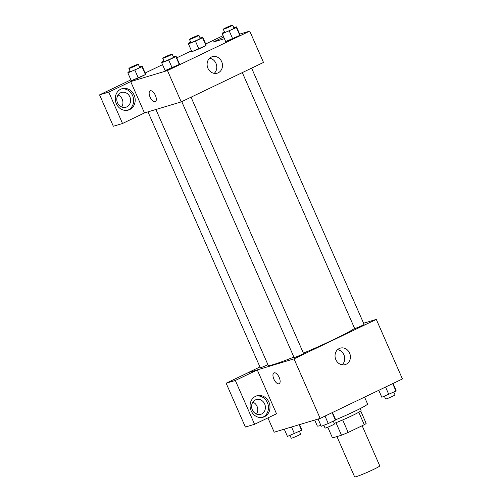 <?xml version="1.0" encoding="UTF-8"?>
<svg xmlns="http://www.w3.org/2000/svg" width="502" height="502" viewBox="0 0 502 502"><rect width="100%" height="100%" fill="white"/><g stroke="black" fill="none" stroke-linecap="round" stroke-linejoin="round"><path stroke-width="0.75" d="M336.942 436.577L354.644 476.9A13.717 0.878 -23.7 0 0 367.558 472.194A13.717 0.878 -23.7 0 0 379.769 465.875L362.149 425.734M358.786 412.236L364.264 424.723L348.168 432.435A18.423 1.18 -23.7 0 1 341.473 435.215L332.487 437.913L327.775 427.183M364.264 424.723A18.423 1.18 -23.7 0 0 366.159 423.381L360.725 411M360.229 408.565L361.089 410.529A18.863 1.211 156.3 0 1 352.191 415.612A18.863 1.211 156.3 0 1 334.244 423.393M342.678 419.929L348.168 432.435M335.989 422.709L341.473 435.215M314.704 420.042L317.32 426.003A27.434 1.757 -23.7 0 0 320.878 425.382M335.443 419.879A27.434 1.757 -23.7 0 0 367.564 403.953L364.565 397.113M363.58 323.232L376.299 319.416L402.435 378.954L320.157 418.411L274.199 432.197L267.917 417.89M279.225 377.491A5.999 2.774 64.4 0 1 279.137 383.71A5.999 2.774 64.4 0 1 274.042 379.493A5.999 2.774 64.4 0 1 273.948 372.886A5.999 2.774 64.4 0 1 279.225 377.491M257.275 369.949L276.514 413.773L254.57 424.29L235.338 380.472L257.275 369.949L248.063 372.653L259.954 366.956M376.299 319.416L294.021 358.867L320.157 418.411M294.021 358.867L248.063 372.653M273.948 372.886A5.999 2.774 -115.6 0 0 274.048 379.493A5.999 2.774 -115.6 0 0 279.137 383.71M264.51 416.679A11.144 9.858 -106.7 0 1 263.243 417.175A11.144 9.858 -106.7 0 1 250.598 409.331A11.144 9.858 -106.7 0 1 256.836 395.821A11.144 9.858 -106.7 0 1 269.241 402.937A11.144 9.858 -106.7 0 1 264.51 416.679M262.464 417.369A11.144 9.858 73.3 0 0 262.979 417.143A11.144 9.858 73.3 0 0 267.855 403.821A11.144 9.858 73.3 0 0 256.083 396.084M252.337 409.914A7.718 6.827 -106.7 0 1 256.29 399.567A7.718 6.827 -106.7 0 1 264.679 403.997A7.718 6.827 -106.7 0 1 260.726 414.345A7.718 6.827 -106.7 0 1 252.337 409.914M252.882 402.115A7.718 6.827 -106.7 0 1 257.018 406.294A7.718 6.827 -106.7 0 1 256.478 414.094M235.338 380.472L226.145 383.227L248.082 372.704M254.57 424.29L245.378 427.051L226.145 383.227M346.179 364.239A8.603 7.612 -106.7 0 1 345.2 364.615A8.603 7.612 -106.7 0 1 335.436 358.56A8.603 7.612 -106.7 0 1 340.256 348.137A8.603 7.612 -106.7 0 1 349.825 353.628A8.603 7.612 -106.7 0 1 346.179 364.239M342.151 364.816A8.603 7.612 73.3 0 0 344.316 355.899A8.603 7.612 73.3 0 0 337.601 349.649M242.322 72.595L354.663 328.509A5.145 0.333 -23.7 0 0 355.259 328.415A5.145 0.333 -23.7 0 0 360.624 326.244A5.145 0.333 -23.7 0 0 364.082 324.374L251.609 68.146M147.977 111.871L260.281 367.696A5.145 0.333 -23.7 0 0 260.877 367.602A5.145 0.333 -23.7 0 0 267.911 364.634M181.768 101.636L294.103 357.549A5.145 0.333 -23.7 0 0 294.699 357.449A5.145 0.333 -23.7 0 0 300.064 355.278A5.145 0.333 -23.7 0 0 303.528 353.414L191.049 97.181M155.909 109.492L268.219 365.337A48.01 3.075 -23.7 0 0 273.785 364.446A48.01 3.075 -23.7 0 0 293.902 357.079M303.415 353.157A48.01 3.075 -23.7 0 0 354.607 328.39M239.68 34.13L249.739 31.105L263.5 62.443L181.222 101.9L144.45 112.931L122.532 123.498L108.758 92.111L130.696 81.594L144.45 112.931M121.666 106.989A7.718 6.827 73.3 0 0 122.206 99.189A7.718 6.827 73.3 0 0 118.07 95.004M122.532 123.498L113.339 126.259L99.565 94.872L130.909 79.837M223.095 35.642L205.72 43.969M191.469 50.802L176.786 57.843M162.535 64.676L145.16 73.003M129.867 96.886A7.718 6.827 -106.7 0 1 125.914 107.24A7.718 6.827 -106.7 0 1 117.524 102.803A7.718 6.827 -106.7 0 1 121.478 92.456A7.718 6.827 -106.7 0 1 129.867 96.886M127.652 110.258A11.144 9.858 73.3 0 0 128.167 110.032A11.144 9.858 73.3 0 0 133.043 96.71A11.144 9.858 73.3 0 0 121.271 88.98M129.698 109.574A11.144 9.858 -106.7 0 1 128.43 110.063A11.144 9.858 -106.7 0 1 115.786 102.22A11.144 9.858 -106.7 0 1 122.024 88.71A11.144 9.858 -106.7 0 1 134.429 95.826A11.144 9.858 -106.7 0 1 129.698 109.574M223.691 37.004L212.973 42.143L224.438 38.698M108.758 92.111L99.565 94.872M139.55 67.073L142.116 66.069L145.555 73.907L145.442 74.578L138.314 77.998L131.298 80.74L127.866 72.903L127.985 72.232L130.125 71.202M173.378 56.927L175.945 55.923L179.383 63.754L179.27 64.432L172.142 67.845L165.127 70.594L161.694 62.756L161.807 62.079L163.953 61.049M233.932 27.886L236.498 26.882L239.937 34.72L239.824 35.391L232.696 38.811L225.68 41.553L222.248 33.716L222.367 33.044L224.507 32.015M200.11 38.039L202.676 37.035L206.115 44.866L205.996 45.544L198.874 48.958L191.858 51.706L188.426 43.869L188.539 43.191L190.685 42.168M249.739 31.105L167.461 70.562L130.696 81.594M207.916 68.234A8.603 7.612 -106.7 0 1 212.321 56.695A8.603 7.612 -106.7 0 1 222.079 62.75A8.603 7.612 -106.7 0 1 217.266 73.173A8.603 7.612 -106.7 0 1 207.916 68.234M167.461 70.562L181.222 101.9M214.216 73.374A8.603 7.612 73.3 0 0 216.381 64.457A8.603 7.612 73.3 0 0 209.667 58.207M155.419 95.455A5.999 2.774 64.4 0 1 155.331 101.668A5.999 2.774 64.4 0 1 150.236 97.457A5.999 2.774 64.4 0 1 150.142 90.843A5.999 2.774 64.4 0 1 155.419 95.455M150.142 90.843A5.999 2.774 -115.6 0 0 150.242 97.457A5.999 2.774 -115.6 0 0 155.331 101.668M236.498 26.882L236.386 27.56L222.248 33.716M223.29 29.235L224.664 32.366A5.145 0.333 -23.7 0 0 229.508 30.603A5.145 0.333 -23.7 0 0 234.083 28.231L232.708 25.1A5.145 0.333 -23.7 0 0 232.112 25.194A5.145 0.333 -23.7 0 0 226.747 27.365A5.145 0.333 -23.7 0 0 223.29 29.235A5.145 0.333 -23.7 0 0 228.134 27.472A5.145 0.333 -23.7 0 0 232.708 25.1M236.386 27.56L239.824 35.391L225.687 41.553M229.257 30.973L232.696 38.811M175.945 55.923L175.825 56.594L168.703 60.014L161.694 62.756M162.73 58.27L164.11 61.407A5.145 0.333 -23.7 0 0 168.948 59.638A5.145 0.333 -23.7 0 0 173.529 57.272L172.155 54.134A5.145 0.333 -23.7 0 0 171.558 54.229A5.145 0.333 -23.7 0 0 166.193 56.406A5.145 0.333 -23.7 0 0 162.73 58.27A5.145 0.333 -23.7 0 0 167.574 56.506A5.145 0.333 -23.7 0 0 172.155 54.134M175.825 56.594L179.27 64.432L165.133 70.587M168.703 60.014L172.142 67.845M202.676 37.035L202.557 37.706L195.435 41.126L188.426 43.869M189.461 39.388L190.842 42.519A5.145 0.333 -23.7 0 0 195.68 40.756A5.145 0.333 -23.7 0 0 200.26 38.384L198.886 35.247A5.145 0.333 -23.7 0 0 198.29 35.347A5.145 0.333 -23.7 0 0 192.925 37.518A5.145 0.333 -23.7 0 0 189.461 39.388A5.145 0.333 -23.7 0 0 194.305 37.619A5.145 0.333 -23.7 0 0 198.886 35.247M202.557 37.706L205.996 45.544L191.864 51.7M195.435 41.126L198.874 48.958M142.116 66.069L142.003 66.747L127.866 72.903M128.907 68.423L130.282 71.554A5.145 0.333 -23.7 0 0 135.126 69.791A5.145 0.333 -23.7 0 0 139.7 67.419L138.326 64.287A5.145 0.333 -23.7 0 0 137.73 64.381A5.145 0.333 -23.7 0 0 132.365 66.553A5.145 0.333 -23.7 0 0 128.907 68.423A5.145 0.333 -23.7 0 0 133.752 66.653A5.145 0.333 -23.7 0 0 138.326 64.287M142.003 66.747L145.442 74.578L131.304 80.74M134.875 70.161L138.314 77.998M393.028 383.465L396.072 390.399L395.959 391.077L381.821 397.233L378.778 390.299M392.689 383.628L395.959 391.077M385.561 387.048L388.83 394.49M384.388 396.229L385.611 399.021A5.145 0.333 -23.7 0 0 390.456 397.251A5.145 0.333 -23.7 0 0 395.036 394.886L393.813 392.106M332.475 412.506L335.518 419.44L335.399 420.111L328.277 423.531L321.267 426.273L318.086 419.032M332.129 412.669L335.399 420.111M325.007 416.083L328.277 423.531M323.834 425.269L325.058 428.055A5.145 0.333 -23.7 0 0 329.902 426.292A5.145 0.333 -23.7 0 0 334.476 423.92L333.259 421.14M299.506 424.604L301.689 429.587L301.577 430.264L287.439 436.42L284.264 429.179M299.142 424.717L301.577 430.264M291.518 427.001L294.448 433.678M290.005 435.416L291.229 438.208A5.145 0.333 -23.7 0 0 296.073 436.439A5.145 0.333 -23.7 0 0 300.654 434.073L299.43 431.287"/></g></svg>
